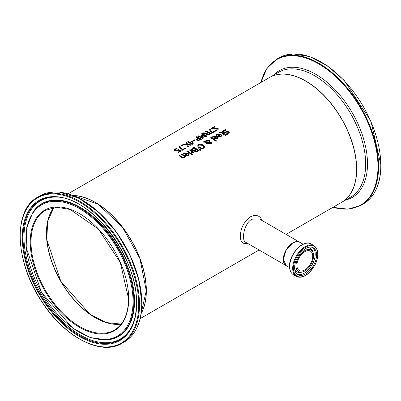 <?xml version="1.0" encoding="UTF-8"?>
<svg xmlns="http://www.w3.org/2000/svg" width="401" height="401" viewBox="0 0 401 401"><rect width="100%" height="100%" fill="white"/><g stroke="black" fill="none" stroke-linecap="round" stroke-linejoin="round"><path stroke-width="0.6" d="M177.944 152.305L179.954 151.002A72.065 41.609 -120 0 0 178.595 150.31L176.661 151.117L174.906 150.836L174.129 149.994M175.031 149.974L175.603 150.586L176.625 150.761L178.58 149.748A71.884 41.503 60 0 1 181.077 151.017M174.129 150.18L174.881 149.242L176.505 148.596A71.884 41.503 60 0 1 177.016 148.816M174.129 150.029L174.881 149.092L176.505 148.445A72.065 41.609 60 0 1 177.227 148.761L175.458 149.352L175.031 149.914L176.625 150.761M176.625 150.611L178.58 149.748M178.58 149.603A72.065 41.609 60 0 1 181.207 150.941L178.41 152.555A72.065 41.609 -120 0 0 177.813 152.235L179.954 151.002M215.949 135.107L216.931 134.155L220.836 134.3L221.833 135.608M217.608 136.104L220.139 134.5L217.502 134.35L216.65 135.403A72.065 41.609 -120 0 0 215.949 134.962L216.931 134.009L220.836 134.15L221.838 135.533L221.106 136.561L219.578 136.901L217.843 136.26A72.065 41.609 -120 0 0 217.492 136.029L220.139 134.5M219.598 136.53L220.615 136.315L221.081 135.668L220.63 134.821L218.61 135.989L219.598 136.53L220.615 136.17L221.081 135.523M218.61 135.989L219.598 136.38M212.264 137.237L213.247 136.285L217.147 136.43L218.149 137.733M216.45 136.626L213.813 136.48L212.966 137.528A72.065 41.609 -120 0 0 212.264 137.092L213.247 136.139L217.147 136.28L218.149 137.663L217.422 138.686L215.888 139.032L214.154 138.39A72.065 41.609 -120 0 0 213.803 138.155L216.45 136.626L213.923 138.235M215.908 138.51L216.931 138.3L217.392 137.648L216.931 138.445L215.908 138.661L214.921 138.119L215.908 138.661M217.392 137.648L216.941 136.952L214.921 138.119M222.5 131.488L223.367 130.435L225.437 129.713A71.884 41.503 60 0 1 226.099 130.135M225.958 134.054L227.933 133.628L228.48 132.851M223.387 131.408L223.718 131.964L225.126 132.114L227.573 131.553L228.821 131.994L229.382 132.831M225.958 133.904L227.933 133.478L228.485 132.776L228.184 132.305L226.73 132.14L225.417 132.561L223.121 132.295L222.5 131.343L223.367 130.29L225.437 129.568A72.065 41.609 60 0 1 226.284 130.104L224.004 130.626L223.382 131.338L223.718 131.819L225.126 131.964L227.573 131.403L228.821 131.849L229.382 132.756L228.565 133.879L226.72 134.515A72.065 41.609 -120 0 0 225.908 133.934L225.958 133.969M211.292 137.368A72.065 41.609 60 0 1 216.615 140.957L215.969 141.327A72.065 41.609 -120 0 0 210.65 137.744L211.292 137.518A71.884 41.503 60 0 1 216.5 141.022M210.771 137.819L211.292 137.518M219.187 132.997L219.793 132.52L222.159 132.656A71.884 41.503 60 0 1 224.274 134.064L224.71 133.814A71.884 41.503 60 0 1 225.126 134.104M222.565 135.052L223.633 134.29A72.065 41.609 -120 0 0 221.808 133.072L220.976 132.651L219.768 133.207A72.065 41.609 -120 0 0 219.187 132.851L219.793 132.37L222.159 132.51A72.065 41.609 60 0 1 224.274 133.914L224.71 133.663A72.065 41.609 60 0 1 225.242 134.034L224.806 134.285A72.065 41.609 60 0 1 225.908 135.067L225.262 135.443A72.065 41.609 -120 0 0 224.164 134.656L222.981 135.343A72.065 41.609 -120 0 0 222.445 134.972L223.633 134.29M224.806 134.285L224.806 134.435A71.884 41.503 60 0 1 225.793 135.137M197.538 146.014L198.485 144.636L200.826 144.114L203.392 145.037L204.746 146.756L203.798 148.2L201.462 148.651L198.886 147.638L197.533 145.899M197.538 146.159L198.485 144.781L200.826 144.265L203.392 145.187L204.751 146.951M201.553 148.049L203.207 147.779L203.808 146.746L202.685 145.448L199.066 145.002L198.46 145.829L199.593 147.232L201.553 148.2L203.207 147.924L203.808 146.896M203.823 147.002L203.808 146.746M198.465 145.904L199.593 147.378L201.553 148.2M209.282 142.36L209.182 142.936L209.603 143.393L210.941 143.518L210.881 142.626L209.282 142.36L209.182 143.087L209.282 142.505L209.182 143.087L209.603 143.538L210.941 143.663L211.212 143.207M209.127 141.403L209.127 141.849L208.61 140.811L206.425 140.716L205.939 141.698L209.127 141.994L209.127 141.553L209.127 141.994L205.939 141.849L205.903 141.523M206.274 142.25L207.683 143.272L207.016 143.658A72.065 41.609 -120 0 0 206.685 143.433L205.518 142.22L203.036 142.134L203.914 141.628L205.342 141.683L206.054 140.265L209.147 140.295L209.783 141.087L209.693 141.824L211.517 142.215L211.979 142.997L211.347 143.844L209.001 143.824L208.505 143.227L208.715 142.38L206.274 142.25L207.683 143.418M208.505 143.373L208.715 142.38M209.693 141.824L211.517 142.36L211.979 143.147M203.282 142.139L203.914 141.779L205.342 141.829L206.054 140.415L209.147 140.445L209.808 141.368M210.941 143.663L211.217 143.282M205.903 141.593L205.939 141.849M205.307 141.347L205.342 141.829M198.946 148.601L201.076 149.929L200.315 150.37L198.48 148.871L198.946 148.601L200.956 149.999M198.59 148.956L198.946 148.751M194.365 151.042L194.47 150.575A72.065 41.609 -120 0 0 194.45 150.56L192.224 150.27L191.603 149.378L194.119 147.433A71.884 41.503 60 0 1 199.102 150.771M192.525 149.302L192.901 149.989L194.109 150.27L195.904 149.252A72.065 41.609 -120 0 0 194.019 148.034L192.51 149.378M195.086 150.796L195.457 151.413L196.254 151.643L197.959 150.681A72.065 41.609 -120 0 0 196.465 149.638L195.076 150.836M195.086 150.646L196.254 151.643M196.254 151.493L197.959 150.681M192.525 149.152L192.901 149.844L194.109 150.27M194.109 150.124L195.904 149.252M191.588 149.362L192.655 148.129L194.119 147.287A72.065 41.609 60 0 1 199.212 150.706L196.32 152.109L194.846 151.743L194.47 150.575L194.36 150.966M191.177 152.826L192.104 151.758A72.065 41.609 -120 0 0 189.392 150.014L190.039 149.638A72.065 41.609 60 0 1 193.863 152.154L193.217 152.525A72.065 41.609 -120 0 0 192.645 152.129L191.813 153.307A72.065 41.609 -120 0 0 191.142 152.846L191.177 152.866M191.177 152.976L192.104 151.758M190.039 149.638L190.039 149.789A71.884 41.503 60 0 1 193.743 152.22M189.518 150.089L190.039 149.789M186.976 151.553L187.498 151.252A71.884 41.503 60 0 1 191.207 153.683M187.498 151.107A72.065 41.609 60 0 1 191.322 153.618L190.675 153.989A72.065 41.609 -120 0 0 186.851 151.478L187.498 151.252M191.999 154.044A72.065 41.609 60 0 1 192.665 154.53L191.939 154.951A72.065 41.609 -120 0 0 191.267 154.465L191.999 154.195A71.884 41.503 60 0 1 192.555 154.596M191.382 154.55L191.999 154.195M183.177 154.029L184.159 153.077L188.064 153.222L189.061 154.525M184.836 155.027L187.367 153.418L184.731 153.272L183.879 154.32A72.065 41.609 -120 0 0 183.177 153.884L184.159 152.931L188.064 153.072L189.066 154.455L188.335 155.478L186.806 155.824L185.072 155.177A72.065 41.609 -120 0 0 184.721 154.946L187.367 153.418M186.826 155.453L187.843 155.237L188.305 154.591L187.858 153.743L185.838 154.911L186.826 155.453L187.843 155.092L188.305 154.44M185.838 154.911L186.826 155.302M214.51 126.626A72.065 41.609 60 0 1 215.362 127.002L213.081 127.643L212.455 128.3L212.796 128.676L214.204 128.676L216.645 127.984L217.898 128.25L218.46 128.977L217.643 130.004L215.798 130.701A72.065 41.609 -120 0 0 214.986 130.28L217.011 129.718L217.262 128.696L212.194 129.137L211.578 128.39L212.445 127.423L214.51 126.776A71.884 41.503 60 0 1 215.131 127.047M211.578 128.536L212.445 127.573L214.51 126.776M212.465 128.375L212.796 128.826L214.204 128.826L216.645 128.13L217.898 128.4L218.455 129.052M215.036 130.395L217.011 129.864L217.262 128.841M217.262 128.696L217.553 129.147M181.698 154.601L182.219 154.3A71.884 41.503 60 0 1 185.929 156.731M179.342 155.964L179.864 155.663A71.884 41.503 60 0 1 182.044 157.052L183.021 157.558L183.904 157.408L184.435 156.37A72.065 41.609 -120 0 0 181.578 154.525L182.219 154.3M182.219 154.154A72.065 41.609 60 0 1 186.044 156.666L185.397 157.037A72.065 41.609 -120 0 0 184.976 156.741L184.345 157.783L181.698 157.478A72.065 41.609 -120 0 0 179.217 155.889L179.864 155.513A72.065 41.609 60 0 1 182.044 156.906L183.021 157.413L183.904 157.262L184.435 156.37M206.315 133.327L202.284 133.378L203.162 132.871L206.801 132.992L207.578 132.395A72.065 41.609 -120 0 0 205.553 131.493L206.229 131.102A72.065 41.609 60 0 1 211.322 133.553L208.445 134.916L206.751 134.671L206.079 133.879L206.315 133.327L206.084 133.949M202.555 133.373L203.162 133.022M203.162 132.871L206.801 132.992M206.801 132.846L207.578 132.395M206.229 131.102L206.229 131.252A71.884 41.503 60 0 1 211.192 133.628M205.698 131.558L206.229 131.252M208.405 134.395L210.059 133.628L208.405 134.541L207.407 134.235L208.405 134.541M210.059 133.628A72.065 41.609 -120 0 0 208.144 132.666L206.891 133.668L207.407 134.38M206.891 133.668L207.407 134.235M209.272 129.493L209.929 129.117L212.094 132.591L214.725 131.072A71.884 41.503 60 0 1 215.192 131.317M212.094 132.44L214.725 130.921A72.065 41.609 60 0 1 215.327 131.242L212.094 133.107A72.065 41.609 -120 0 0 211.327 132.701L209.202 129.388L209.929 128.967L212.094 132.591M202.605 138.586A72.065 41.609 -120 0 0 197.513 136.134L198.189 135.894A71.884 41.503 60 0 1 202.575 137.964L200.921 135.593L201.337 135.353L205.638 136.054A72.065 41.609 -120 0 0 201.247 133.979L201.878 133.613A72.065 41.609 60 0 1 206.976 136.064L206.049 136.596L201.944 135.894L203.548 138.039L202.605 138.586M197.658 136.2L198.189 135.894M198.189 135.744A72.065 41.609 60 0 1 202.575 137.819M201.944 135.894L203.472 138.084M201.001 135.693L201.337 135.503M201.337 135.353L205.638 136.054M201.878 133.613L201.878 133.764A71.884 41.503 60 0 1 206.846 136.139M201.397 134.039L201.878 133.764M195.949 137.187L196.48 136.881A71.884 41.503 60 0 1 201.442 139.257M196.129 139.573L197.703 137.964A72.065 41.609 -120 0 0 195.803 137.122L196.48 136.881M198.645 140.155L200.31 139.257A72.065 41.609 -120 0 0 198.279 138.24L197.036 139.282L197.503 139.969L198.645 140.155L200.31 139.257M197.036 139.398L198.645 140.004M196.48 136.731A72.065 41.609 60 0 1 201.573 139.182L198.64 140.52L196.816 140.24L196.129 139.428L197.703 137.964M189.292 142.666A72.065 41.609 -120 0 0 187.543 141.889L188.199 141.513A72.065 41.609 60 0 1 189.949 142.285L192.199 140.987A72.065 41.609 60 0 1 192.921 141.327L193.267 143.979L192.635 144.34A72.065 41.609 -120 0 0 189.843 142.921L189.237 143.272A72.065 41.609 -120 0 0 188.686 143.017L189.292 142.666L188.826 143.082M187.688 141.954L188.199 141.658A71.884 41.503 60 0 1 189.949 142.435L192.199 141.137A71.884 41.503 60 0 1 192.921 141.473L193.247 143.989M192.49 143.533L192.214 141.553L190.5 142.691A71.884 41.503 60 0 1 192.49 143.683L192.49 143.533A72.065 41.609 60 0 0 190.5 142.545M192.951 140.876L194.741 139.844A71.884 41.503 60 0 1 195.222 140.069M194.741 139.698A72.065 41.609 60 0 1 195.357 139.989L193.432 141.102A72.065 41.609 -120 0 0 192.811 140.811L194.741 139.844M186.731 142.36L187.663 144.445L191.778 144.836L191.001 145.282L187.793 144.956L188.55 146.701L187.818 147.122L186.901 144.921L182.721 144.676L183.498 144.225L186.771 144.56L186.004 142.781L186.731 142.36L187.663 144.596L191.563 144.956M182.961 144.686L183.498 144.375M183.498 144.225L186.771 144.415M187.793 144.956L188.5 146.731M186.059 142.896L186.731 142.505M181.377 145.598L182.044 145.212A71.884 41.503 60 0 1 182.876 145.573M182.044 145.067A72.065 41.609 60 0 1 183.021 145.488L182.204 145.959A72.065 41.609 -120 0 0 181.227 145.538L182.044 145.212M179.934 146.285L182.099 149.758L184.731 148.24A72.065 41.609 60 0 1 185.327 148.56L182.094 150.425A72.065 41.609 -120 0 0 181.332 150.019L179.207 146.706L179.934 146.285L182.099 149.909L184.731 148.39A71.884 41.503 60 0 1 185.197 148.636M179.277 146.811L179.934 146.435M262.174 220.585C259.973 215.437 256.013 214.189 250.299 216.851C243.918 221.723 240.59 228.254 240.309 236.435C240.42 242.124 242.735 244.369 247.252 243.176M68.07 193.823L269.567 77.488A72.065 41.609 60 0 1 325.106 96.796A72.065 41.609 60 0 1 356.559 169.322A72.065 41.609 60 0 1 341.637 202.315L286.078 234.385M72.882 195.472A72.065 41.609 60 0 1 146.355 290.68A72.065 41.609 60 0 1 141.112 313.652M46.426 233.061A69.258 39.985 -120 0 0 95.333 317.772M146.23 290.68A71.884 41.503 -120 0 0 146.23 290.61A71.884 41.503 -120 0 0 95.333 202.53M296.915 265.367A11.168 6.451 120 0 0 299.226 270.48A11.168 6.451 120 0 0 310.399 264.028A11.168 6.451 120 0 0 310.399 251.131A11.168 6.451 120 0 0 301.788 254.124A11.168 6.451 120 0 0 296.915 265.367M292.925 242.986A13.333 7.699 120 0 0 283.437 259.347A13.333 7.699 120 0 0 283.437 259.422M294.62 267.602A15.529 8.967 -60 0 1 301.402 251.973A15.529 8.967 -60 0 1 313.366 247.813A15.529 8.967 -60 0 1 313.366 265.743A15.529 8.967 -60 0 1 297.838 274.71A15.529 8.967 -60 0 1 294.62 267.602M295.993 265.893A12.471 7.198 120 0 0 302.484 271.968A12.471 7.198 120 0 0 311.046 264.404A12.471 7.198 120 0 0 313.316 253.206A12.471 7.198 120 0 0 303.637 251.392A12.471 7.198 120 0 0 295.993 265.893M286.169 265.642A13.514 7.799 -60 0 1 286.108 265.607A13.514 7.799 -60 0 1 284.033 254.78A13.514 7.799 -60 0 1 292.86 242.871A13.514 7.799 -60 0 1 299.617 242.204A13.514 7.799 -60 0 1 299.682 242.239M286.108 265.607L245.703 242.279C241.121 240.349 243.918 223.557 251.853 219.197L259.211 218.876L299.617 242.204M121.242 324.038A69.077 39.879 60 0 1 95.398 317.662A69.077 39.879 60 0 1 52.691 263.968A69.077 39.879 60 0 1 53.95 207.487M356.69 169.247A72.065 41.609 -120 0 0 325.231 96.721A72.065 41.609 -120 0 0 269.698 77.418A72.065 41.609 -120 0 0 269.632 77.453L278.675 72.23A72.065 41.609 60 0 1 334.208 91.538A72.065 41.609 60 0 1 365.667 164.064A72.065 41.609 60 0 1 350.74 197.056L341.762 202.239A72.065 41.609 -120 0 0 356.69 169.247M363.321 203.979C374.85 196.896 380.729 183.949 380.95 165.142L370.905 121.117L344.168 80.375L327.201 65.694L309.707 56.606L293.156 53.904L278.966 57.874A84.355 48.701 60 0 1 343.973 80.476A84.355 48.701 60 0 1 380.79 165.362A84.355 48.701 60 0 1 363.321 203.979L361.116 205.252A84.355 48.701 -120 0 0 378.589 166.636A84.355 48.701 -120 0 0 341.767 81.744A84.355 48.701 -120 0 0 276.765 59.147L266.865 68.486L260.861 82.516M260.971 82.451A83.999 48.496 60 0 1 325.868 68.546A83.999 48.496 60 0 1 377.978 166.701A83.999 48.496 60 0 1 333.041 207.277M345.597 200.024A73.132 42.225 -120 0 0 367.496 163.879A73.132 42.225 -120 0 0 331.421 86.13A73.132 42.225 -120 0 0 273.527 75.203M121.202 324.093L106.135 322.554L89.829 314.168L60.797 281.236L46.792 239.628L47.684 221.317L53.884 207.497A69.077 39.879 -120 0 0 60.731 281.276A69.077 39.879 -120 0 0 121.192 324.103M114.395 330.058A69.077 39.879 60 0 1 45.318 290.174A69.077 39.879 60 0 1 45.318 210.415L56.691 207.247L70.115 209.462L98.335 229.001L120.3 262.52L128.541 298.655C128.32 313.988 123.608 324.454 114.395 330.058M73.082 195.553A72.065 41.609 60 0 1 146.23 290.755A72.065 41.609 60 0 1 141.142 313.442M128.701 298.875A69.619 40.195 -120 0 0 54.862 207.016A69.619 40.195 -120 0 0 54.862 305.472A69.619 40.195 -120 0 0 128.701 298.875M133.037 301.377A75.749 43.734 60 0 1 52.691 308.554A75.749 43.734 60 0 1 52.691 201.432A75.749 43.734 60 0 1 133.037 301.377M138.736 304.67A83.814 48.391 60 0 1 49.839 312.61A83.814 48.391 60 0 1 49.839 194.084A83.814 48.391 60 0 1 138.736 304.67M139.503 304.67A84.355 48.701 -120 0 0 102.681 219.783A84.355 48.701 -120 0 0 37.679 197.182C12.185 210.259 15.128 263.933 43.062 303.607C65.694 337.837 101.558 356.048 122.034 343.286A84.355 48.701 -120 0 0 139.503 304.67M141.708 303.397A84.355 48.701 60 0 1 124.235 342.013C135.769 334.93 141.643 321.983 141.864 303.176L138.846 279.823L130.119 255.377L116.551 232.299L99.513 212.901L79.002 198.244L59.343 192.099L53.328 191.979L39.884 195.909A84.355 48.701 60 0 1 104.887 218.51A84.355 48.701 60 0 1 141.708 303.397M136.666 303.472A80.882 46.696 -120 0 0 50.877 196.756A80.882 46.696 -120 0 0 50.877 311.136A80.882 46.696 -120 0 0 136.666 303.472M141.814 303.046A83.999 48.496 -120 0 0 66.511 193.493M133.849 301.462A76.426 44.125 -120 0 0 93.834 218.099A76.426 44.125 -120 0 0 33.047 211.984L26.762 227.537L26.155 247.557L41.483 292.384L72.641 328.078L90.285 337.567L106.897 339.898A76.426 44.125 -120 0 0 133.849 301.462M106.897 339.898L107.468 339.842A76.671 44.265 -120 0 0 134.505 301.286A76.671 44.265 -120 0 0 94.36 217.648A76.671 44.265 -120 0 0 33.378 211.517L33.047 211.984M136.49 303.046A80.23 46.321 60 0 1 131.247 327.522A80.23 46.321 60 0 1 39.644 293.452A80.23 46.321 60 0 1 55.939 197.081C91.097 196.34 138.225 258.194 136.455 303.181C136.425 312.755 134.691 320.87 131.247 327.522M56.33 197.102A79.784 46.065 -120 0 0 40.511 292.951A79.784 46.065 -120 0 0 131.428 327.176M283.437 259.497A13.514 7.799 -60 0 1 289.332 245.898A13.514 7.799 -60 0 1 299.748 242.279L297.758 241.653L295.682 241.808L292.479 243.191L285.878 250.56L283.382 259.422L286.234 265.683A13.514 7.799 -60 0 1 283.437 259.497M293.447 268.279A17.188 9.925 -60 0 1 311.677 245.597A17.188 9.925 -60 0 1 311.677 269.908A17.188 9.925 -60 0 1 293.447 268.279M292.685 268.279A17.729 10.236 120 0 0 296.354 276.394C300.194 278.249 304.499 277.011 309.281 272.675L314.845 265.256C319.151 256.099 318.9 249.572 314.083 245.688A17.729 10.236 120 0 0 300.424 250.435A17.729 10.236 120 0 0 292.685 268.279M289.692 266.55A17.729 10.236 -60 0 1 297.427 248.71A17.729 10.236 -60 0 1 311.091 243.958C303.542 238.806 289.011 254.309 289.532 266.329C289.567 270.319 290.845 273.101 293.362 274.665A17.729 10.236 -60 0 1 289.692 266.55M305.326 243.497A17.373 10.03 120 0 0 289.582 266.199M294.67 268.775A13.499 7.794 120 0 0 301.251 272.289L302.484 271.968M313.316 253.206L312.98 251.978A13.499 7.794 120 0 0 306.645 248.039M297.181 274.259A15.529 8.967 120 0 0 311.993 264.951A15.529 8.967 120 0 0 312.65 247.467M140.139 318.645L259.056 249.988M278.966 57.874L276.765 59.147M332.93 207.337L348.078 209.157L361.116 205.252M141.137 313.492L146.28 290.68L139.904 258.495L122.36 227.016L98.055 204.119L73.037 195.538M122.034 343.286L124.235 342.013M37.679 197.182L39.884 195.909M303.096 244.209L299.748 242.279M289.582 267.617L286.234 265.683M314.083 245.688L311.091 243.958M296.354 276.394L293.362 274.665"/></g></svg>
